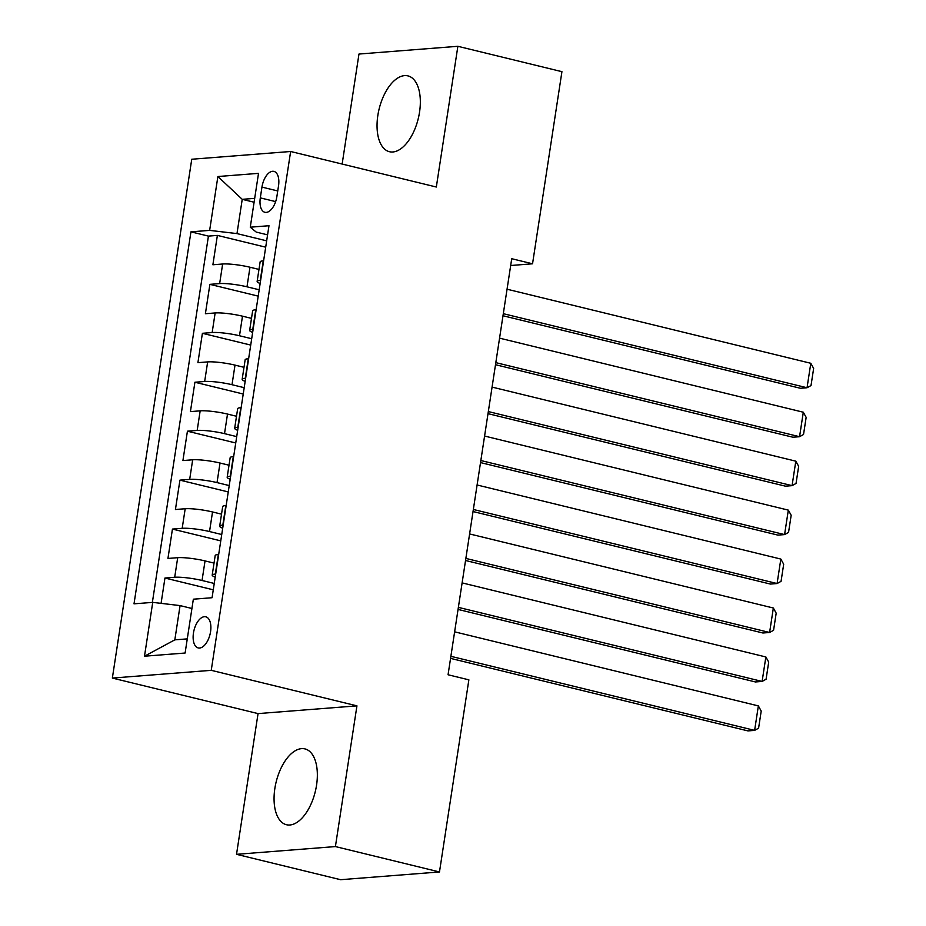 <?xml version="1.0" encoding="UTF-8"?>
<svg xmlns="http://www.w3.org/2000/svg" width="926" height="926" viewBox="0 0 926 926"><rect width="100%" height="100%" fill="white"/><g stroke="black" fill="none" stroke-linecap="round" stroke-linejoin="round"><path stroke-width="1.39" d="M316.553 785.19A39.019 20.152 -76.3 0 0 304.943 748.903A39.019 20.152 -76.3 0 0 274.86 788.454A39.019 20.152 -76.3 0 0 286.458 824.73A39.019 20.152 -76.3 0 0 316.553 785.19M419.536 112.173A39.019 20.152 -76.3 0 0 407.938 75.886A39.019 20.152 -76.3 0 0 377.843 115.437A39.019 20.152 -76.3 0 0 389.441 151.714A39.019 20.152 -76.3 0 0 419.536 112.173M210.561 631.694A16.008 8.265 -76.3 0 0 205.804 616.809A16.008 8.265 -76.3 0 0 193.453 633.037A16.008 8.265 -76.3 0 0 198.21 647.922A16.008 8.265 -76.3 0 0 210.561 631.694M236.524 854.328L335.409 846.572L356.938 705.855L258.053 713.599L236.524 854.328L340.583 879.7L439.48 871.956L468.869 679.834L448.057 674.765L511.719 258.713L532.543 263.794L561.932 71.672L457.872 46.3L358.975 54.044L342.145 164.052M258.053 713.599L112.359 678.075L191.751 159.237L290.637 151.494L211.244 670.331L112.359 678.075M258.979 269.42L249.985 267.232A20.013 2.871 -171.3 0 0 222.645 264.003L212.887 264.767L217.379 235.401L265.704 247.184M259.187 289.78L246.987 286.805A20.013 2.871 -171.3 0 0 219.647 283.587L209.889 284.351L258.215 296.135M209.889 284.351L205.398 313.717L215.145 312.953A20.013 2.871 -171.3 0 1 242.496 316.183L251.49 318.37M244.001 367.321L235.007 365.122A20.013 2.871 -171.3 0 0 207.655 361.904L197.909 362.668L202.4 333.302L250.726 345.085M236.5 416.26L227.507 414.072A20.013 2.871 -171.3 0 0 200.166 410.843L190.42 411.607L194.911 382.241L243.225 394.025M229.011 465.211L220.018 463.023A20.013 2.871 -171.3 0 0 192.677 459.794L182.92 460.558L187.422 431.192L235.736 442.975M221.522 514.161L212.529 511.962A20.013 2.871 -171.3 0 0 185.188 508.744L175.431 509.508L179.933 480.143L228.247 491.926M214.033 563.101L205.04 560.913A20.013 2.871 -171.3 0 0 177.699 557.683L167.942 558.447L172.444 529.082L220.758 540.865M261.954 187.11L260.31 197.875A15.511 8.01 -76.3 0 0 264.917 212.297A15.511 8.01 -76.3 0 0 276.874 196.578L278.529 185.813A15.511 8.01 -76.3 0 0 273.911 171.391A15.511 8.01 -76.3 0 0 261.954 187.11L277.742 190.953M254.094 202.227L242.23 199.333L236.987 233.595L209.646 230.377L190.941 231.847L134.015 603.833L152.732 602.375L144.491 656.21L185.107 653.027L193.349 599.191L212.066 597.721L268.98 225.724L250.275 227.194L256.236 232.09L267.591 234.857M209.646 230.377L217.888 176.53L258.516 173.359L250.275 227.194M214.242 583.461L202.042 580.486L205.04 560.913M221.731 534.522L209.531 531.547L212.529 511.962M229.22 485.571L217.031 482.596L220.018 463.023M236.709 436.621L224.52 433.646L227.507 414.072M244.198 387.681L232.009 384.707L235.007 365.122M251.687 338.731L239.498 335.756L242.496 316.183M217.379 235.401L208.431 236.107L152.373 602.398M202.042 580.486A20.013 2.871 8.7 0 0 174.701 577.268L164.955 578.032L161.078 603.358M172.444 529.082L182.191 528.318A20.013 2.871 8.7 0 1 209.531 531.547M179.933 480.143L189.68 479.379A20.013 2.871 8.7 0 1 217.031 482.596M187.422 431.192L197.18 430.428A20.013 2.871 8.7 0 1 224.52 433.646M194.911 382.241L204.669 381.477A20.013 2.871 8.7 0 1 232.009 384.707M202.4 333.302L212.158 332.538A20.013 2.871 8.7 0 1 239.498 335.756M260.623 280.381L260.264 280.404A20.013 2.871 -171.3 0 0 257.139 281.435A20.013 2.871 -171.3 0 0 260.148 283.495M263.621 260.796L263.262 260.831A20.013 2.871 -171.3 0 0 260.137 261.861L257.139 281.435M256.132 309.747L255.773 309.77A20.013 2.871 -171.3 0 0 252.648 310.8L249.65 330.385A20.013 2.871 8.7 0 1 252.775 329.355L253.134 329.32M248.643 358.686L248.284 358.721A20.013 2.871 -171.3 0 0 245.159 359.751L242.161 379.336A20.013 2.871 8.7 0 1 245.286 378.294L245.645 378.271M241.154 407.637L240.795 407.671A20.013 2.871 -171.3 0 0 237.658 408.702L234.672 428.275A20.013 2.871 8.7 0 1 237.797 427.245L238.156 427.222M233.653 456.587L233.306 456.611A20.013 2.871 -171.3 0 0 230.169 457.641L227.183 477.226A20.013 2.871 8.7 0 1 230.308 476.195L230.667 476.161M226.164 505.527L225.817 505.561A20.013 2.871 -171.3 0 0 222.68 506.591L219.682 526.176A20.013 2.871 8.7 0 1 222.819 525.135L223.178 525.111M218.675 554.477L218.328 554.5A20.013 2.871 -171.3 0 0 215.191 555.542L212.193 575.115A20.013 2.871 8.7 0 1 215.33 574.085L215.677 574.062M266.676 240.841L236.987 233.595M335.409 846.572L439.48 871.956M356.938 705.855L211.244 670.331M290.637 151.494L436.331 187.017L457.872 46.3M510.689 265.507L532.543 263.794M254.685 198.361L242.23 199.333L217.888 176.53M191.925 608.486L180.072 605.592L174.829 639.854L187.284 638.882M208.431 236.107L190.941 231.847M164.955 578.032L213.269 589.816M252.659 332.434A20.013 2.871 8.7 0 1 249.65 330.385M245.17 381.385A20.013 2.871 8.7 0 1 242.161 379.336M237.681 430.324A20.013 2.871 8.7 0 1 234.672 428.275M230.18 479.274A20.013 2.871 8.7 0 1 227.183 477.226M222.691 528.225A20.013 2.871 8.7 0 1 219.682 526.176M152.732 602.375L180.072 605.592M215.202 577.164A20.013 2.871 8.7 0 1 212.193 575.115M144.491 656.21L174.829 639.854M507.054 289.213L810.794 363.281L807.044 387.751L800.365 388.272L502.992 315.754M503.316 313.683L807.044 387.751L811.014 385.552L813.641 368.421L810.794 363.281M499.565 338.152L803.305 412.22L799.555 436.702L792.876 437.222L495.503 364.705M495.827 362.633L799.555 436.702L803.525 434.502L806.152 417.371L803.305 412.22M492.076 387.103L795.816 461.171L792.066 485.641L785.387 486.162L488.014 413.656M488.338 411.572L792.066 485.641L796.036 483.453L798.663 466.322L795.816 461.171M484.587 436.053L788.327 510.122L784.577 534.591L777.898 535.112L480.525 462.595M480.849 460.523L784.577 534.591L788.547 532.392L791.174 515.261L788.327 510.122M477.098 484.993L780.838 559.061L777.088 583.542L770.409 584.063L473.036 511.546M473.36 509.474L777.088 583.542L781.058 581.343L783.685 564.212L780.838 559.061M469.609 533.943L773.349 608.012L769.599 632.481L762.92 633.002L465.546 560.496M465.859 558.413L769.599 632.481L773.569 630.293L776.185 613.162L773.349 608.012M462.12 582.894L765.86 656.962L762.11 681.432L755.431 681.953L458.057 609.435M458.37 607.363L762.11 681.432L766.08 679.233L768.696 662.102L765.86 656.962M454.631 631.833L758.359 705.901L754.621 730.371L747.942 730.903L450.568 658.386M450.881 656.314L754.621 730.371L758.591 728.183L761.207 711.052L758.359 705.901M246.987 286.805L249.985 267.232M219.647 283.587L222.645 264.003M174.701 577.268L177.699 557.683M182.191 528.318L185.188 508.744M189.68 479.379L192.677 459.794M197.18 430.428L200.166 410.843M204.669 381.477L207.655 361.904M212.158 332.538L215.145 312.953M260.264 280.404L263.262 260.831M252.775 329.355L255.773 309.77M245.286 378.294L248.284 358.721M237.797 427.245L240.795 407.671M230.308 476.195L233.306 456.611M222.819 525.135L225.817 505.561M215.33 574.085L218.328 554.5M275.647 201.613L260.31 197.875"/></g></svg>

